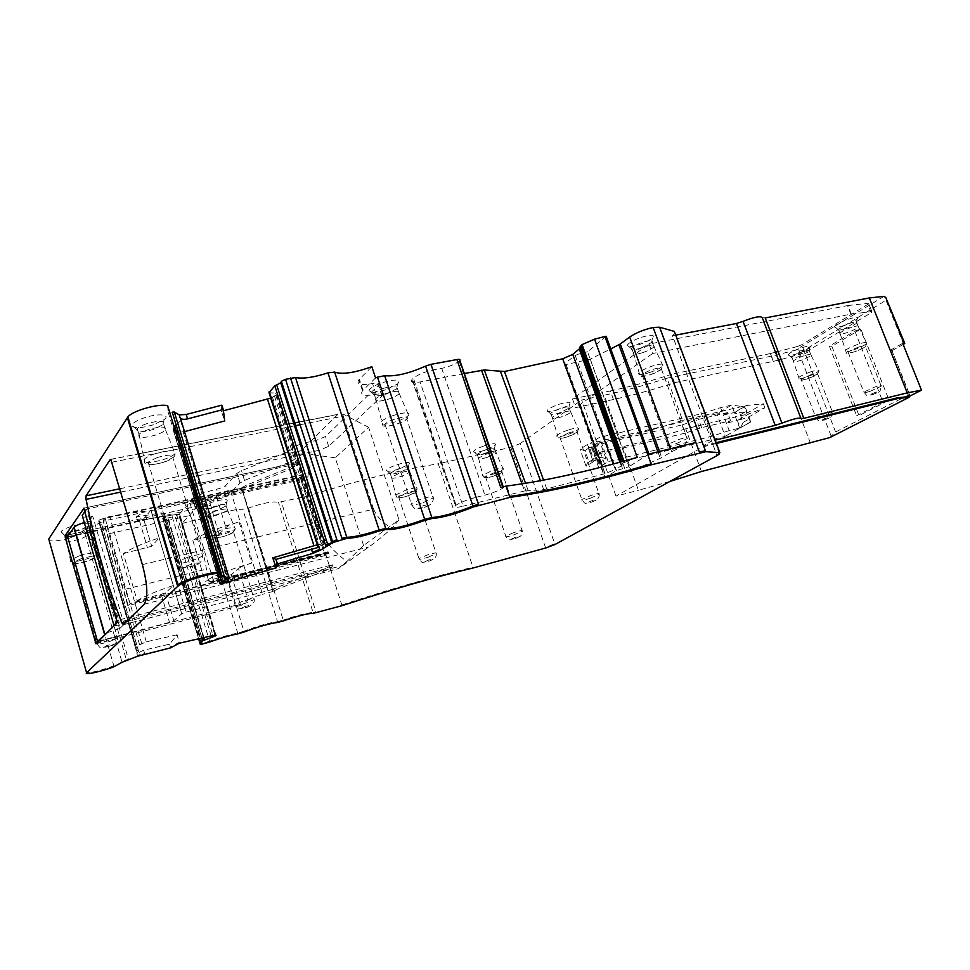 <?xml version="1.0" encoding="UTF-8"?>
<svg xmlns="http://www.w3.org/2000/svg" width="970" height="970" viewBox="0 0 970 970"><rect width="100%" height="100%" fill="white"/><g stroke="black" fill="none" stroke-linecap="round" stroke-linejoin="round"><path stroke-width="0.73" stroke-dasharray="4.85 3.64" d="M858.935 347.005C853.552 348.921 849.962 350.679 848.144 352.28C847.38 353.529 849.562 353.347 854.691 351.722C860.05 349.818 863.639 348.06 865.47 346.448C866.246 345.199 864.064 345.381 858.935 347.005M851.393 327.387C845.743 329.4 841.936 331.303 839.971 333.086L839.923 333.146C839.135 334.577 841.475 334.42 846.968 332.686C852.691 330.661 856.51 328.733 858.438 326.938L858.474 326.89C859.178 325.52 856.813 325.69 851.393 327.387M845.379 328.672C850.484 326.878 854.17 325.083 856.437 323.289L856.837 322.889C857.625 321.446 855.285 321.591 849.781 323.313C844.033 325.362 840.214 327.29 838.322 329.097L838.104 329.436C838.007 330.503 840.432 330.249 845.379 328.672M843.463 325.678C837.389 327.617 834.406 327.921 834.503 326.599C836.188 324.404 840.978 321.882 848.859 319.033C856.304 316.753 859.032 316.753 857.056 319.045C854.255 321.264 849.72 323.483 843.463 325.678M619.684 438.173C639.218 433.578 660.194 427.637 682.601 420.374L667.033 378.215C644.723 385.357 623.783 391.019 604.213 395.226L581.673 400.028L597.18 443.448L619.684 438.173L604.213 395.226M701.468 471.505L685.705 428.801L749.264 413.717L737.382 420.519L748.173 417.318L764.869 407.8L749.264 413.717M764.869 407.8L763.341 403.762L746.185 405.557L682.601 420.374M667.033 378.215L776.618 355.032L795.812 350L803.948 350.425L887.138 299.572M810.52 443.217L776.618 355.032M729.173 430.595L711.507 436.391L608.178 461.587L598.672 467.407L725.245 436.342L716.83 413.826L733.963 412.893L740.377 414.76L743.238 422.362L740.462 427.685L725.245 436.342L740.159 427.928L729.173 430.595L723.353 415.051L734.351 412.468L746.451 412.226L747.409 412.783L746.682 413.341L763.341 403.762M685.705 428.801C663.286 436.076 642.31 442.065 622.764 446.758L600.272 452.129L596.817 454.299L593.737 445.666L682.213 424.86L685.269 433.129L701.601 427.649L730.568 420.737L726.385 423.15L737.382 420.519L740.159 427.928L750.246 422.277L748.197 416.845M748.173 417.318L750.647 421.938L739.722 428.219L733.963 412.893L744.402 406.806L731.574 405.096L720.577 407.642L702.947 413.378L599.521 437.361L590.136 443.435L716.83 413.826L731.574 405.096L734.351 412.468L746.185 405.557M598.672 467.407L590.136 443.435M608.178 461.587L599.521 437.361M711.507 436.391L702.947 413.378M740.377 414.76L745.978 411.51L746.112 409.34L744.402 406.806L746.451 412.226M730.568 420.737L727.512 412.602L723.353 415.051L720.577 407.642M682.213 424.86L698.533 419.392L727.512 412.602M685.269 433.129L596.817 454.299M669.906 481.447L638.442 490.286L622.764 446.758M716.09 443.569L703.189 446.77L615.986 496.131L638.442 490.286M829.726 437.603L835.594 431.965L909.557 394.523L892.012 350.582L890.278 350.267L908.781 396.621M909.496 396.257L909.557 394.523M892.012 350.582L903.191 344.508M860.887 329.06L831.848 346.254L859.032 415.621L889.078 400.173L860.887 329.06L854.825 331.012L829.374 346.12L831.848 346.254M854.825 331.012L882.991 402.186L856.643 415.754L859.032 415.621M829.374 346.12L856.643 415.754M882.991 402.186L889.078 400.173M157.152 457.549L148.143 462.108C146.991 465.382 152.229 465.406 163.845 462.169L172.854 457.61C174.079 454.348 168.853 454.324 157.152 457.549M811.114 374.59L801.123 379.416C800.444 380.579 802.614 380.361 807.634 378.761L817.625 373.935C818.316 372.771 816.146 372.989 811.114 374.59M650.894 374.529C656.108 372.71 659.624 370.928 661.467 369.194C662.571 367.266 659.661 367.351 652.737 369.461C647.511 371.292 643.983 373.074 642.164 374.796C641.085 376.724 643.995 376.639 650.894 374.529M394.754 419.076C389.916 420.737 386.642 422.399 384.92 424.036C383.635 426.715 387.648 426.691 396.972 423.975C401.786 422.314 405.06 420.653 406.782 419.004C408.115 416.348 404.102 416.36 394.754 419.076M221.778 533.16L214.309 536.75C213.776 538.544 217.704 538.192 226.071 535.695L233.54 532.093C234.122 530.299 230.193 530.651 221.778 533.16M391.504 477.082L395.736 494.93L397.106 497.477C395.457 498.531 405.424 497.149 408.018 495.864L415.815 492.081C416.421 490.59 413.293 490.905 406.418 493.002L398.597 496.761C398.015 498.253 401.143 497.937 407.994 495.84C419.234 491.366 415.56 492.408 417.209 489.098C417.827 487.304 413.911 487.692 405.448 490.274L395.736 494.93C394.887 496.858 398.779 496.494 407.412 493.863C412.492 492.093 415.766 490.505 417.209 489.098L409.934 472.172C410.431 470.535 407.048 470.826 399.798 473.02L391.456 477.131C390.874 478.816 394.244 478.549 401.556 476.331L409.934 472.172M493.972 475.967L501.999 472.111C502.593 470.765 499.78 471.056 493.548 472.984L485.521 476.84C484.951 478.186 487.764 477.895 493.972 475.967M568.772 432.899L559.872 437.252C559.144 438.743 561.933 438.525 568.25 436.573L577.138 432.22C577.89 430.716 575.101 430.947 568.772 432.899M803.997 355.772C798.698 357.651 795.17 359.397 793.399 360.998L793.363 361.046C792.66 362.368 795 362.174 800.383 360.476C805.73 358.573 809.283 356.827 811.005 355.202L811.053 355.166C811.66 353.892 809.307 354.099 803.997 355.772M80.74 558.89L73.659 562.297C73.308 564.285 77.843 563.897 87.264 561.145L94.345 557.726C94.757 555.737 90.222 556.125 80.74 558.89M642.734 352.643C648.299 350.691 652.046 348.751 653.974 346.811L654.047 346.726C655.017 344.629 651.852 344.677 644.565 346.872C639.097 348.788 635.374 350.703 633.398 352.619L633.313 352.704C632.21 354.899 635.35 354.874 642.734 352.643M386.193 393.383C381.161 395.117 377.706 396.9 375.839 398.706L375.742 398.815C374.432 401.847 378.749 401.932 388.715 399.07C393.856 397.3 397.336 395.493 399.155 393.638L399.252 393.541C400.392 390.619 396.051 390.57 386.193 393.383M214.964 511.287L207.01 515.203C206.477 517.265 210.696 516.962 219.656 514.318L227.659 510.341C228.095 508.353 223.864 508.668 214.964 511.287M487.546 457.258L496.131 453.002C496.628 451.523 493.584 451.802 487.001 453.814L478.465 458.022C477.87 459.55 480.902 459.295 487.546 457.258M561.715 412.747C556.974 414.408 553.834 415.972 552.282 417.439L552.233 417.5C551.493 419.21 554.488 419.016 561.242 416.954C566.056 415.269 569.208 413.693 570.712 412.201L570.76 412.153C571.403 410.504 568.396 410.71 561.715 412.747M802.481 351.867C797.11 353.771 793.569 355.529 791.86 357.154L791.665 357.445C791.605 358.451 794.006 358.16 798.88 356.608L809.501 351.322C810.205 349.988 807.864 350.17 802.481 351.867M73.975 536.058L66.433 539.781C66.105 542.048 70.968 541.733 81.056 538.823L88.646 535.04C88.876 532.833 83.99 533.173 73.975 536.058M148.543 429.504C143.924 431.08 140.759 432.693 139.062 434.366L138.952 434.487C137.788 438.21 143.427 438.379 155.855 434.984C160.596 433.372 163.785 431.711 165.433 430.001L165.543 429.88C166.525 426.291 160.862 426.157 148.543 429.504M598.357 463.296L605.947 458.604L600.939 457.294L596.877 445.909L598.393 444.878L599.836 441.52L592.318 446.358L593.325 448.128L592.367 448.795L584.983 450.541L580.024 449.243L587.48 444.418L589.469 447.655L596.877 445.909L592.367 448.795L598.357 463.296L592.318 446.358M890.278 350.267L902.718 343.332M641.037 348.024L652.264 342.167C653.38 339.961 650.239 339.961 642.843 342.18C637.254 344.144 633.519 346.096 631.615 348.036L631.264 348.57C631.179 350.231 634.428 350.049 641.037 348.024M384.423 388.048C379.258 389.819 375.778 391.637 373.983 393.493L373.523 394.172C373.571 396.572 378.045 396.451 386.969 393.82L397.397 388.364C398.743 385.308 394.426 385.199 384.423 388.048M213.57 506.728L205.361 511.032C205.773 512.693 210.078 512.281 218.286 509.82L226.228 505.891C226.798 503.806 222.579 504.085 213.57 506.728M400.198 472.22L408.528 468.098C409.134 466.388 405.763 466.643 398.415 468.862L389.867 473.299C390.061 474.645 393.505 474.281 400.198 472.22M486.2 453.317L494.724 449.086C495.33 447.546 492.299 447.788 485.63 449.825L476.9 454.348C477.022 455.548 480.126 455.209 486.2 453.317M560.223 408.552C555.398 410.249 552.245 411.838 550.766 413.329L550.524 413.681C550.572 415.014 553.652 414.724 559.775 412.808L569.232 408.043C569.996 406.321 567.001 406.491 560.223 408.552M797.134 353.698C791.156 355.602 788.198 355.941 788.246 354.705C789.774 352.74 794.2 350.437 801.547 347.806C808.798 345.562 811.538 345.49 809.756 347.599C807.234 349.6 803.027 351.625 797.134 353.698M363.556 545.455L335.244 457.767L368.624 427.321L399.022 519.835L363.556 545.455L346.969 561.448C318.087 541.212 301.706 505.176 308.848 470.777M300.106 463.26L293.704 467.746L246.55 486.94L246.053 485.315L241.518 487.849L273.019 591.47L241.518 487.849M84.657 509.48L300.106 463.272L299.039 462.108L293.183 466.109L246.053 485.315M72.605 531.293L64.808 535.428C65.511 537.271 70.483 536.846 79.71 534.13L87.227 530.396C87.627 528.092 82.753 528.395 72.605 531.293M146.785 423.672C142.044 425.284 138.843 426.958 137.219 428.667L136.685 429.455C137.182 432.462 142.99 432.402 154.133 429.261L163.7 424.254C164.936 420.507 159.298 420.313 146.785 423.672M593.591 461.599L586.074 466.291L587.529 462.92L589.02 461.902L596.404 460.12L600.939 457.294L593.531 459.077L592.573 459.768L592.973 461.029L587.48 444.418M883.864 296.359L795.812 350M765.184 317.954L762.238 317.675M675.071 333.377L672.489 335.765L711.616 441.01L714.841 440.222M672.489 335.765L675.726 335.135M606.165 336.263L587.541 351.831L628.899 466.715L616.483 470.608L604.71 477.652L630.67 471.299L660.267 458.289L671.701 451.765C678.539 448.091 686.53 445.024 695.684 442.575M587.541 351.831L581.018 353.092L575.222 355.444L564.188 363.98L566.092 364.514L590.281 359.13L610.76 348.897M637.278 457.355L624.486 462.484L622.449 463.805L621.831 465.588L615.332 469.516L613.282 463.987M522.005 483.884L524.54 490.978L543.709 489.644L605.013 473.663L615.332 469.516M464.315 373.498L420.022 381.962C412.796 383.15 410.092 382.362 411.911 379.609L412.492 379.015L456.045 504.97L454.651 506.886C455.306 507.625 458.119 507.395 463.102 506.195L420.022 381.962M524.54 490.978L463.102 506.195M459.853 360.488L459.162 361.143C455.027 364.32 449.207 366.721 441.726 368.357L433.226 369.946C424.545 371.862 417.924 374.602 413.402 378.167L412.492 379.015M433.226 369.946L476.416 497.21C466.897 499.78 459.913 502.569 455.463 505.564L454.651 506.886M476.416 497.21L484.891 495.124C492.384 493.136 498.337 490.832 502.751 488.201L459.562 360.779M641.497 337.293C651.597 334.359 655.223 334.614 652.361 338.069C649.56 340.349 645.22 342.507 639.315 344.556C631.203 347.054 627.19 347.26 627.275 345.187C628.912 342.725 633.653 340.094 641.497 337.293M385.696 389.782C374.747 393.02 369.23 393.141 369.133 390.17C370.625 387.721 375.087 385.187 382.532 382.58C396.148 378.87 401.156 379.331 397.542 383.987L385.696 389.782M217.583 506.158C207.519 509.177 202.209 509.662 201.675 507.601C202.645 506.049 206.004 504.267 211.775 502.266C223.803 498.835 228.823 498.689 226.798 501.817L217.583 506.158M396.972 464.727C406.794 461.829 410.795 461.684 408.952 464.303L399.191 468.934C390.958 471.468 386.727 471.893 386.472 470.232C387.515 468.655 391.019 466.812 396.972 464.727M484.345 445.836C493.257 443.169 496.846 443.023 495.112 445.4L485.061 450.189C477.592 452.505 473.772 452.917 473.603 451.426C474.694 449.837 478.271 447.97 484.345 445.836M558.417 409.595C550.899 411.935 547.092 412.286 547.019 410.637C548.292 408.782 552.269 406.672 558.95 404.296C568.068 401.592 571.597 401.568 569.535 404.223C567.317 406.018 563.618 407.8 558.417 409.595M335.244 457.767L312.801 454.784L308.957 470.147M368.624 427.321L343.489 414.263L337.778 414.493L300.845 450.82L312.801 454.784M399.022 519.835L392.474 527.704C383.368 535.901 375.499 542.315 368.842 546.934L338.421 568.65L346.969 561.448M142.384 564.613L373.523 509.153C378.3 518.817 384.617 525 392.474 527.704M373.523 509.153L343.222 416.154L343.489 414.263M218.941 534.3L225.901 527.51C228.192 525.619 232.582 523.776 239.056 521.969C217.959 527.789 202.56 533.937 192.86 540.436L218.941 534.3L210.102 503.382L68.894 534.797M241.069 488.322L230.569 490.759C223.67 492.505 218.953 494.47 216.443 496.628L210.102 503.382M192.86 540.436L205.179 581.297L231.272 574.713L238.462 568.505L248.09 599.957L241.142 605.365L240.233 604.067L98.212 641.631M239.056 521.969L251.727 563.085C230.581 569.135 215.073 575.21 205.179 581.297M251.727 563.085C245.24 564.964 240.815 566.771 238.462 568.505M273.516 591.094L278.196 588.826L277.675 587.165L273.237 589.263L242.245 489.256L246.55 486.94M113.041 607.632L114.945 607.147L118.667 620.036L332.431 564.795L325.714 568.626L277.675 587.165M332.431 564.795L332.213 566.953L326.247 570.299L278.196 588.826M231.272 574.713L240.233 604.067M248.09 599.957C250.769 598.175 255.571 596.295 262.506 594.319L230.569 490.759M273.019 591.47L262.506 594.319M79.297 530.263C67.973 533.585 61.862 534.106 60.952 531.815C61.813 530.299 65.014 528.589 70.555 526.686C84.111 522.927 89.919 522.757 87.967 526.213L79.297 530.263M195.697 508.474L192.836 499.065L178.989 514.549L181.742 523.679L195.697 508.474C199.868 504.885 207.81 501.611 219.535 498.677C223.9 497.586 226.895 496.349 228.532 494.967L240.014 482.999L244.537 480.453L291.63 461.211L297.317 457.282C299.718 455.342 303.695 453.717 309.26 452.396L318.863 450.371L328.66 446.37L382.253 395.796C383.502 393.893 381.452 393.408 376.117 394.329C364.223 396.403 359.664 395.226 362.465 390.825L375.572 377.912M376.117 394.329L372.553 383.55C360.646 385.563 356.075 384.314 358.839 379.816L371.837 366.684M269.029 392.741L275.128 393.044L323.313 544.594L324.513 543.661L317.845 544.655M269.272 392.801L317.954 546.959M318.463 546.704L323.313 544.594M271.273 397.882L276.547 394.778L276.899 393.99L275.128 393.044M169.617 644.153L170.368 647.038L179.11 642.346L177.122 634.78L169.617 644.153L143.645 650.203L136.879 653.55L138.613 651.27L101.098 522.26L88.44 528.529L126.621 660.703M138.613 651.27L135.97 649.609L136.079 647.754L99.013 520.199L98.698 521.314L101.098 522.26M177.122 634.78L146.288 641.813L139.619 644.82L136.321 647.427L99.013 520.199M99.279 520.005L109.683 516.476L144.651 511.129L146.785 519.241L137.291 520.417L179.656 513.991L146.785 519.241M200.729 643.171L162.96 516.78L162.148 516.622L164.354 513.482L161.481 512.936L136.358 516.84L137.291 520.417M192.836 499.065C196.983 495.415 204.912 492.129 216.637 489.219C220.99 488.14 223.985 486.904 225.61 485.509L237.019 473.324L241.53 470.741L288.526 451.45L294.189 447.461C296.577 445.485 300.554 443.86 306.108 442.562L315.711 440.574L325.496 436.561L378.712 385.126C379.937 383.186 377.888 382.665 372.553 383.55M153.418 424.775C139.753 428.631 132.587 428.679 131.932 424.945C133.217 422.593 137.352 420.204 144.348 417.791C158.158 413.062 171.156 414.433 164.063 419.658L153.418 424.775M181.742 523.679C190.023 521.072 197.128 519.52 203.082 519.023L209.229 517.386C222.663 512.002 233.855 509.298 242.779 509.25L248.478 508.013C262.979 503.006 272.97 501.114 278.475 502.339L307.235 496.203C357.299 480.587 400.962 469.783 438.222 463.793L473.202 567.959M209.229 517.386L243.906 631.215L237.723 633.058C229.514 634.647 220.129 637.363 209.569 641.206L172.284 516.937L178.989 514.549M176.103 424.787L180.832 420.604L180.59 418.737M174.03 426.667L173.06 429.237L219.741 583.067M176.54 431.917L173.06 429.237M221.766 405.169L221.366 411.328L224.737 420.944M184.506 431.614L178.407 432.329M500.762 487.389C503.406 486.782 504.315 486.879 503.503 487.68L503.187 487.91M648.942 454.033L628.899 466.715M719.837 452.602L716.733 454.772L711.616 441.01L702.886 445.957L703.189 446.77M715.799 442.769L702.886 445.957M615.986 496.131L600.272 452.129M597.18 443.448L593.737 445.666M510.838 447.291L545.431 547.322L554.743 543.83L519.981 443.678L510.838 447.291L438.222 463.793M342.034 605.68L307.235 496.203M172.284 516.937L164.233 518.768L162.645 518.429L164.439 517.131L162.96 516.78M136.358 516.84L144.651 511.129M90.428 527.935L128.404 659.236L121.82 661.455L83.941 530.081L88.428 528.541M114.048 666.669L76.375 535.476C64.25 540.023 55.193 541.745 49.179 540.617M114.945 607.147L109.925 593.034L93.763 537.162L90.198 521.654L88.294 522.066M85.142 511.141L86.56 509.08L90.198 521.654M83.941 530.081L76.375 535.476M167.701 405.812L168.089 412.007L172.26 412.141M221.366 411.328L223.452 410.783M170.368 647.038L170.611 647.851M179.11 642.346L179.365 643.171M519.981 443.678L581.673 400.028M851.32 314.074L847.938 305.538L649.076 344.071L652.555 353.529L850.872 314.147L871.46 311.649L872.091 312.025L871.205 312.704L804.833 352.619L781.165 359.494M778.57 360.173L674.538 382.726C652.774 389.782 632.404 395.372 613.44 399.495L610.348 390.958L572.506 398.973L649.076 344.071M610.348 390.958C629.324 386.909 649.682 381.368 671.434 374.335L674.538 382.726M773.332 361.543L770.277 353.565L671.434 374.335M770.277 353.565L773.842 361.422M800.492 354.389L797.425 346.484L778.098 351.528M775.503 352.207L770.774 353.444M797.425 346.484L801.766 344.702L804.833 352.619M871.205 312.704L867.871 304.325L801.766 344.702M867.871 304.325L868.756 303.634L871.46 311.649M847.938 305.538L868.101 303.258M613.44 399.495L575.61 407.667L652.555 353.529M572.506 398.973L575.61 407.667M82.62 516.78C84.378 517.41 87.749 517.216 92.72 516.173L124.087 624.328L113.914 625.795M116.764 620.533L118.667 620.036L117.006 621.721M124.087 624.328L120.086 628.257L89.131 521.229L92.72 516.173M89.131 521.229L84.269 522.503M120.086 628.257L106.918 632.852M98.758 641.085L169.507 622.376L173.763 620.751L181.717 613.792L186.082 612.106L273.237 589.263M67.597 536.689L139.425 520.66L143.608 518.974L150.883 510.159L181.717 613.792M123.384 553.567L151.684 546.243L159.141 537.926C142.881 543.309 130.962 548.523 123.384 553.567L137.17 600.709L165.53 592.961L173.29 585.492C156.946 590.948 144.906 596.016 137.17 600.709M242.245 489.256L155.176 508.401L150.908 510.135L181.742 613.78M213.473 580.763L190.326 504.327L189.453 503.406L184.373 502.545L190.241 515.409C198.074 533.33 203.482 551.227 206.489 569.135L208.38 582.024L213.133 581.636L325.605 553.179L325.047 552.561L213.473 580.763L213.133 581.636M190.326 504.327L301.864 479.653L303.501 476.731L302.943 474.961L300.251 477.774L324.986 555.58L326.029 555.07L325.423 553.167M301.864 479.653L325.047 552.561M328.054 553.894L328.83 553.494L328.078 551.772L327.484 552.088L328.054 553.894L326.029 555.07M325.605 553.179L327.484 552.088M328.078 551.772L208.38 582.024M328.83 553.494L130.222 603.837L125.033 589.299L108.858 533.767L105.306 518.332L303.78 474.791L303.501 476.731M304.034 476.221L184.373 502.545M303.78 474.791L302.943 474.961M328.672 553.009L130.065 603.316M303.622 474.306L105.148 517.822L103.196 521.181L300.251 477.774M324.986 555.58L127.785 605.656L103.196 521.181M127.785 605.656L130.222 603.837M875.328 392.365C868.914 394.984 868.15 395.675 873.061 394.463C879.463 391.856 880.214 391.152 875.328 392.365M870.284 391.249L881.221 386.205C882.069 385.102 879.911 385.381 874.758 387.042L863.821 392.086C862.985 393.189 865.143 392.911 870.284 391.249M853.273 350.012C860.05 347.599 864.549 345.393 866.756 343.38C867.604 341.864 864.864 342.107 858.547 344.108C851.939 346.448 847.477 348.63 845.173 350.631C844.094 352.268 846.786 352.061 853.273 350.012M745.978 411.51L746.682 413.341M743.238 422.362L748.876 419.161M605.947 458.604L599.836 441.52M701.601 427.649L698.533 419.392M699.552 428.255L696.484 419.998M891.685 350.206L909.787 395.517M908.296 394.887L890.909 351.346M835.594 431.965L803.948 350.425M903.628 344.265L886.168 300.761M187.149 557.435L177.91 561.678C176.528 564.237 181.681 563.776 193.382 560.296L202.621 556.053C204.088 553.494 198.935 553.955 187.149 557.435M242.597 601.279L234.982 604.662C234.34 606.08 238.22 605.486 246.635 602.867L254.237 599.484C254.94 598.053 251.06 598.648 242.597 601.279M245.083 606.48C239.408 608.893 240.087 609.148 247.107 607.256C252.782 604.856 252.103 604.589 245.083 606.48M810.69 371.849C804.506 374.044 800.371 376.033 798.286 377.827C797.328 379.343 800.02 379.088 806.373 377.075C812.702 374.832 816.873 372.807 818.85 371.001C819.601 369.606 816.885 369.885 810.69 371.849M515.422 537.295C509.917 539.55 509.941 539.926 515.506 538.411C521.023 536.155 520.999 535.792 515.422 537.295M428.728 560.005C423.162 562.309 423.381 562.649 429.383 561.024C434.948 558.72 434.73 558.38 428.728 560.005M649.718 372.529C656.326 370.2 660.74 367.957 662.959 365.775C664.147 363.435 660.497 363.568 651.986 366.163C645.596 368.394 641.231 370.588 638.89 372.735C637.375 375.257 640.976 375.184 649.718 372.529M393.456 415.427C387.576 417.452 383.526 419.476 381.331 421.513C379.5 424.981 384.472 425.005 396.245 421.598C402.392 419.476 406.503 417.367 408.576 415.269C410.007 412.032 404.963 412.08 393.456 415.427M220.445 530.25L211.193 534.676C210.381 537.004 215.255 536.592 225.816 533.451C230.678 531.778 233.806 530.263 235.177 528.905C235.734 526.71 230.824 527.159 220.445 530.25M493.269 474.1C498.471 472.281 501.817 470.656 503.297 469.237C503.915 467.601 500.399 467.976 492.724 470.353L482.769 475.118C481.932 476.864 485.436 476.525 493.269 474.1M567.996 430.062C562.467 431.989 558.793 433.784 556.962 435.433C555.919 437.385 559.387 437.13 567.353 434.669C573.052 432.681 576.762 430.85 578.484 429.176C579.284 427.358 575.792 427.649 567.996 430.062M79.14 555.895L70.386 560.09C69.779 562.673 75.405 562.224 87.3 558.756C91.932 557.18 94.89 555.725 96.163 554.428C96.503 552.003 90.828 552.488 79.14 555.895M155.309 453.645C149.913 455.476 146.215 457.343 144.215 459.21C142.505 463.454 148.992 463.551 163.688 459.489C169.362 457.549 173.145 455.609 175.024 453.657C176.261 449.68 169.702 449.668 155.309 453.645M590.087 498.325L599.157 494.239C600.018 493.027 597.278 493.427 590.912 495.452L581.83 499.538C580.994 500.75 583.746 500.35 590.087 498.325M591.846 502.011C597.811 499.562 597.957 499.089 592.27 500.581C586.292 503.042 586.147 503.515 591.846 502.011M822.33 416.712L832.454 412.08C833.206 411.062 831.06 411.365 826.003 413.002L815.879 417.621C815.139 418.64 817.286 418.337 822.33 416.712M110.313 641.255L117.528 638.066C118.085 636.55 113.599 637.241 104.057 640.176L96.842 643.365C96.333 644.88 100.831 644.177 110.313 641.255M110.216 645.996C115.83 643.583 114.775 643.413 107.064 645.486C101.474 647.911 102.517 648.081 110.216 645.996M423.102 502.63L433.153 497.986C434.669 495.815 430.716 496.167 421.307 499.029L411.268 503.672C409.789 505.843 413.741 505.503 423.102 502.63M424.533 507.358C431.735 504.242 431.444 503.66 423.635 505.588C416.433 508.716 416.736 509.298 424.533 507.358M190.581 564.358C183.391 567.596 184.433 568.068 193.721 565.752C200.923 562.515 199.881 562.054 190.581 564.358M428.267 557.168L436.233 553.627C436.949 552.427 433.857 552.924 426.958 555.107L418.979 558.647C418.3 559.836 421.392 559.35 428.267 557.168M826.67 418.021C820.632 420.483 820.014 421.089 824.803 419.877C830.841 417.427 831.46 416.809 826.67 418.021M513.942 532.53L505.77 536.155C505.103 537.234 507.88 536.786 514.124 534.785L522.284 531.16C522.975 530.081 520.199 530.529 513.942 532.53M676.272 443.642L687.075 438.646C688.324 437.07 685.463 437.373 678.503 439.568L667.699 444.551C666.475 446.139 669.336 445.836 676.272 443.642M831.084 435.906L798.067 350.667M299.403 463.842L298.881 462.193L83.99 508.171M297.584 465.588L297.062 463.951M584.983 450.541L589.469 447.655L593.531 459.077L589.02 461.902L584.983 450.541M678.624 447.558C685.572 444.672 685.948 444.005 679.764 445.545C672.816 448.443 672.44 449.11 678.624 447.558M659.467 451.45L661.698 457.573M670.585 448.722L671.701 451.765M657.915 451.826L660.267 458.289M590.281 359.13L630.67 471.299M585.953 360.634L626.28 472.826M566.092 364.514L606.492 477.798M564.588 363.617L605.147 477.361M575.222 355.444L616.483 470.608M581.018 353.092L622.413 468.328M623.977 461.077L624.486 462.484M622.97 461.356L623.564 463.042M622.085 465.2L621.915 464.594M619.915 462.193L621.273 465.964M605.013 473.663L602.479 466.812M546.789 489.122L543.564 480.15M543.709 489.644L540.448 480.732M528.092 490.347L525.534 483.327M456.045 504.97L413.402 378.167M441.726 368.357L484.891 495.124M459.162 361.143L502.751 488.201M216.443 496.628L225.901 527.51M325.714 568.626L326.247 570.299M293.183 466.109L293.704 467.746M330.249 568.371L329.715 566.698M331.679 565.267L332.213 566.953L116.897 622.788M363.022 390.231L359.397 379.221M276.899 393.99L324.513 543.661M276.862 394.208L324.392 543.612M274.546 396.221L321.47 543.903M272.546 397.276L319.239 544.352M137.425 653.065L99.74 523.351M138.601 651.525L101.062 522.418M135.97 649.609L98.698 521.314M139.619 644.82L102.808 518.392M141.753 643.631L105.027 517.64M161.481 512.936L162.523 516.44M219.535 498.677L216.637 489.219M228.532 494.967L225.61 485.509M240.014 482.999L237.019 473.324M244.537 480.453L241.53 470.741M291.63 461.211L288.526 451.45M295.498 459.053L292.382 449.255M297.317 457.282L294.189 447.461M309.26 452.396L306.108 442.562M318.863 450.371L315.711 440.574M328.66 446.37L325.496 436.561M381.938 396.136L378.397 385.466M237.953 633.834L203.082 519.023M244.137 631.991L243.906 631.215C257.62 626.026 268.835 622.837 277.541 621.649L242.779 509.25M277.772 622.413L277.541 621.649L283.228 620.121L248.478 508.013M283.47 620.873L283.228 620.121C297.935 615.029 307.89 612.531 313.092 612.591L278.475 502.339M180.614 420.883L228.968 578.278M180.856 420.41L228.653 577.247M220.372 576.168L221.681 580.521L219.426 582.048M173.121 429.613L219.414 582.17L220.251 582.497M175.715 431.723L221.318 581.867M221.524 575.889L223.088 581.042M183.16 431.977L227.901 578.835M586.074 466.291L580.024 449.243M313.322 613.343L313.092 612.591L315.978 612.058L281.409 502.108M341.792 604.94C392.353 588.463 436.076 575.901 472.96 567.256M209.799 641.995L209.569 641.206L204.9 642.637L167.664 518.222M199.735 642.492L201.893 642.395L164.124 517.386M200.317 643.243L162.96 518.174M200.438 643.644L201.493 643.437L164.233 518.768M164.354 513.482L165.106 515.967M198.595 638.672L162.148 516.622M201.857 637.92L165.361 515.943M201.748 637.945L165.252 515.955L201.76 637.933M203.93 637.435L167.47 515.664M203.397 637.557L166.937 515.737M211.108 635.75L174.721 514.609M214.855 634.974L178.492 514.1M215.194 634.95L178.807 514.051M215.934 635.047L179.656 513.991M179.486 513.942L215.376 634.95M146.288 641.813L109.683 516.476M176.576 514.536L212.648 634.525L215.316 634.162L179.183 514.1M137.279 653.21L99.583 523.448M136.879 653.55L137.413 655.38L144.481 653.113L143.645 650.203M113.805 665.844C101.292 670.379 92.211 672.683 86.585 672.744M112.229 462.156L139.062 456.809M139.753 456.676L295.268 425.709M300.082 424.751L343.222 416.154M110.81 459.428L337.778 414.493M120.05 488.71L146.894 483.084M147.585 482.939L300.845 450.82M121.02 492.032L147.864 486.37M148.568 486.225L306.12 452.99M126.427 621.697L342.119 565.655M123.384 624.692L338.421 568.65M144.166 604.225L368.842 546.934M108.034 593.507L109.925 593.034M91.871 537.598L93.763 537.162M67.767 537.259L76.145 535.379M76.424 535.319L210.138 505.455M96.066 643.801L241.227 605.328M180.553 418.519L228.738 576.629M168.089 412.007L218.323 576.435M121.82 661.455L122.05 662.292M128.404 659.236L128.646 660.061M144.481 653.113L144.724 653.938M137.413 655.38L137.655 656.217M215.316 634.162L215.558 634.962M212.648 634.525L212.891 635.338M215.861 634.271L216.104 635.071M201.493 643.437L201.736 644.226M204.9 642.637L205.143 643.425M315.978 612.058L316.208 612.81M554.743 543.83L554.986 544.509M545.431 547.322L545.673 548.001M716.733 454.772L717.036 455.585M219.414 582.17L219.729 583.188M221.681 580.521L221.997 581.539M228.326 577.477L228.641 578.496M217.923 576.241L218.238 577.283M850.872 314.147L847.489 305.611M161.299 594.61L169.507 622.376M139.425 520.66L147.488 547.917M143.633 518.95L151.708 546.219L143.608 518.974M155.176 508.401L186.082 612.106M165.555 592.937L173.788 620.727M189.453 503.406L301.876 478.574M301.791 478.828L301.197 476.961M125.033 589.299L206.489 569.135M108.858 533.767L190.241 515.409M848.144 352.28L863.821 392.086C868.574 397.397 865.749 395.712 872.83 394.572C880.748 390.292 879.353 394.402 881.221 386.205L865.47 346.448M839.971 333.086L846.386 352.91C844.894 353.82 847.61 353.456 854.558 351.795C865.143 347.745 864.682 346.981 865.495 346.484L866.756 343.38L858.474 326.89M856.837 322.889L858.438 326.938M838.322 329.097L839.923 333.146M838.104 329.436L834.503 326.599M856.437 323.289L857.056 319.045M750.647 421.938L740.462 427.685M750.246 420.289L748.937 416.833M747.409 412.783L746.112 409.34M148.143 462.108L177.91 561.678C180.299 566.359 182.057 568.311 183.185 567.523C185.719 567.85 189.332 567.256 194.024 565.728C200.584 564.819 203.47 557.968 202.621 556.053L172.854 457.61M214.309 536.75L234.982 604.662C237.238 608.238 238.741 609.621 239.493 608.82L247.265 607.244L252.054 604.989C253.849 602.928 254.576 601.085 254.237 599.484L233.54 532.093M811.053 355.166L818.85 371.001L817.674 373.959C816.849 374.456 817.443 375.038 807.537 378.821C800.614 380.482 797.934 380.87 799.498 379.985L793.399 360.998M633.398 352.619L639.945 375.62C641.231 375.475 637.775 378.021 650.821 374.602L661.261 369.449L662.959 365.775L654.047 346.726M399.252 393.541L408.576 415.269C407.254 418.603 408.794 419.683 397.009 424.036C389.649 426.545 382.386 426.667 382.859 425.539L375.839 398.706M227.659 510.341L235.177 528.905C233.964 532.142 235.819 531.996 226.18 535.695C218.917 537.877 214.443 538.52 212.757 537.635L211.193 534.676L207.059 515.143M478.501 457.973L482.769 475.118L484.139 477.519L488.795 477.446L493.972 476.003C505.758 471.262 501.599 472.426 503.297 469.237L496.131 453.002M570.76 412.153L578.484 429.176C576.556 432.523 581.309 431.323 568.214 436.609L563.146 438.016L558.344 438.04L552.282 417.439M88.646 535.04L96.163 554.428C96.951 556.719 94.054 558.962 87.445 561.133C68.615 566.104 71.21 562.661 70.386 560.09L66.493 539.708M165.543 429.88L175.024 453.657C175.473 456.64 171.823 459.489 164.063 462.205C140.032 468.28 145.427 461.732 144.215 459.21L139.062 434.366M559.872 437.252L581.83 499.538C584.037 502.787 585.456 504.036 586.074 503.26L591.785 502.06L597.387 499.392C598.975 497.186 599.569 495.464 599.157 494.239L577.138 432.22M817.625 373.935L832.454 412.08C832.866 413.208 832.345 414.833 830.866 416.954L824.633 419.962C820.196 420.265 820.196 423.623 815.879 417.621L801.123 379.416M73.659 562.297L96.842 643.365C99.219 647.148 100.795 648.603 101.583 647.754L110.483 645.959C114.266 645.923 118.57 640.406 117.528 638.066L94.345 557.726M384.92 424.036L411.268 503.672C413.535 507.904 415.148 509.65 416.13 508.886L424.581 507.419L430.632 504.448C432.171 504.012 434.099 497.537 433.153 497.986L406.782 419.004M398.597 496.761L418.979 558.647C421.15 561.885 422.544 563.133 423.162 562.37L429.419 561.036L434.402 558.684C435.966 556.853 436.573 555.167 436.233 553.627L415.815 492.081M791.86 357.154L793.363 361.046M809.501 351.322L811.005 355.202M485.521 476.84L505.77 536.155C509.808 542.412 509.965 539.029 515.494 538.447L520.563 536.058C522.042 534.434 522.612 532.797 522.284 531.16L501.999 472.111M661.467 369.194L687.075 438.646C687.5 440.186 686.833 442.114 685.075 444.43L678.479 447.655C672.525 448.286 672.052 451.923 667.699 444.551L642.164 374.796M598.393 444.878L593.325 448.116M598.393 462.217L592.949 446.928M652.264 342.167L653.974 346.811M631.615 348.036L633.313 352.704M373.983 393.493L375.742 398.815M397.397 388.364L399.155 393.638M205.628 510.656L207.01 515.203M226.228 505.891L227.61 510.402M408.528 468.098L409.898 472.22M390.086 472.984L391.456 477.131M494.724 449.086L496.094 453.051M477.107 454.045L478.465 458.022M550.766 413.329L552.233 417.5M569.232 408.043L570.712 412.201M791.665 357.445L788.246 354.705M809.162 351.673L809.756 347.599M65.075 535.028L66.433 539.781M87.227 530.396L88.585 535.1M137.219 428.667L138.952 434.487M163.7 424.254L165.433 430.001M564.188 363.98L604.71 477.652M621.697 461.708L622.449 463.805M620.545 462.023L621.831 465.588M411.911 379.609L455.463 505.564M651.658 342.762L652.361 338.069M631.264 348.57L627.275 345.187M373.523 394.172L369.133 390.17M396.609 389.115L397.542 383.987M205.361 511.032L201.675 507.601M225.78 506.304L226.798 501.817M408.152 468.462L408.952 464.303M389.867 473.299L386.472 470.232M494.385 449.425L495.112 445.4M476.9 454.348L473.603 451.426M550.524 413.681L547.019 410.637M568.832 408.455L569.535 404.223M83.881 508.147L299.051 462.108M64.808 535.428L60.952 531.815M86.754 530.845L87.967 526.213M362.465 390.825L358.839 379.816M276.547 394.778L323.883 543.612M138.649 651.44L101.123 522.369M135.679 648.372L98.552 520.599M382.253 395.796L378.712 385.126M136.685 429.455L131.932 424.945M162.802 425.103L164.063 419.658M180.832 420.592L228.908 578.338M173.23 427.988L220.154 582.57M503.503 487.68L503.2 486.794M719.546 453.996L674.793 333.753M592.973 461.029L587.444 445.485M587.529 462.92L592.573 459.768M202.063 642.977L164.439 517.131M199.687 642.431L162.645 518.429M110.495 459.343L138.176 453.863M138.88 453.73L294.383 422.956M299.196 421.998L338.518 414.214M123.226 624.789L338.324 568.711M95.994 643.837L241.142 605.365M872.091 312.025L868.756 303.634M165.53 592.961L173.763 620.751M213.218 581.624L325.556 553.203"/><path stroke-width="1.45" d="M669.906 481.447L701.468 471.505L829.726 437.603L909.072 397.324L909.496 396.257M903.191 344.508L904.768 343.477L902.718 343.332L921.5 390.158L908.781 396.621L897.674 397.761L897.965 398.488L909.072 397.324M897.965 398.488L716.09 443.569M904.622 343.089L885.731 297.438L883.864 296.359L869.338 297.948L907.229 392.874L921.5 390.158M869.338 297.948L765.184 317.954L803.803 418.325L907.229 392.874M803.803 418.325L800.977 418.47C799.62 417.33 793.266 418.894 781.905 423.15L775.224 425.357L736.436 323.483L743.056 321.361C754.211 316.984 760.601 315.759 762.238 317.675L800.868 418.215M714.841 440.222L775.224 425.357M675.726 335.135L736.436 323.483M610.76 348.897L620.279 343.998L629.688 337.026L670.585 448.722M425.587 366.102C409.085 373.45 395.433 376.651 384.641 375.705L377.5 377.148L424.69 519.362L431.832 517.519C442.247 516.731 455.948 512.9 472.948 506.025L425.587 366.102L430.971 364.332L456.931 359.543L500.762 487.389L506 486.103L509.565 496.458C549.408 490.941 596.598 480.089 651.149 463.878L604.916 336.505L594.537 339.161L582.085 344.592L579.781 347.321L620.909 461.926L579.781 347.321M602.479 466.812L562.685 358.779L572.749 354.402L580.084 348.266M562.685 358.779L504.448 371.498L484.272 369.982L464.315 373.498M308.957 470.147L308.848 470.777M222.324 576.786L229.017 577.611L220.154 582.57L219.729 583.188L223.731 583.152L276.22 567.838L277.456 563.909L312.801 553.397L320.027 550.414L332.88 542.557L347.127 538.289C354.377 538.144 365.132 535.695 379.403 530.929L386.06 529.523C393.529 530.117 406.515 527.049 425.005 520.332L432.159 518.489C442.562 517.689 456.264 513.857 473.275 506.983L509.88 497.392C549.723 491.851 596.914 480.974 651.464 464.751L705.748 451.717L719.437 452.553L719.546 453.996L717.036 455.585L554.986 544.509L545.673 548.001L473.202 567.959C436.318 576.629 392.583 589.202 342.034 605.68L313.322 613.343C308.12 613.282 298.166 615.792 283.47 620.873L277.772 622.413C269.066 623.613 257.862 626.802 244.137 631.991L237.953 633.834C229.757 635.423 220.372 638.139 209.799 641.995L201.736 644.226L200.232 644.238L202.124 643.195L199.953 643.195L202.706 640.77L215.158 635.993L216.055 635.459L215.558 634.962L179.365 643.171L170.611 647.851L137.655 656.217L122.05 662.292L114.048 666.669C102.238 671.398 83.093 675.641 86.633 672.695L178.262 585.832C183.73 581.236 211.193 572.821 218.614 573.452L218.238 577.283L222.324 576.786L222.009 575.756L224.021 575.404L224.337 576.435M83.772 508.219L108.034 593.507L116.764 620.533L116.897 622.788L95.994 643.837L65.317 537.804L65.16 535.634L83.99 508.171M377.5 377.148L375.572 377.912L371.837 366.684C354.474 372.904 342.07 374.711 334.65 372.092L327.945 372.868C313.916 377.415 303.101 378.979 295.498 377.548L285.544 379.306L281.397 381.283L281.009 382.592L332.346 543.418M327.981 545.419L276.692 384.908L274.825 385.805L269.005 392.668L317.966 546.983L319.009 547.201L275.916 559.411L277.141 562.903L276.22 567.838M184.506 431.614L224.737 420.944L223.282 409.498L187.574 418.882C184.106 419.683 181.645 419.392 180.177 418.034L180.59 418.737M223.282 409.498L221.766 405.169L186.228 414.481L187.574 418.882M176.103 424.787L174.03 426.667M223.452 410.783L270.739 398.112M275.916 559.411L272.764 557.871L317.263 544.788M178.407 432.329L221.524 575.889M272.764 557.871L275.916 566.844M276.838 384.872L281.009 382.592M456.931 359.543C459.598 359.118 460.568 359.433 459.853 360.488L503.2 486.794M506 486.103C543.188 481.375 586.947 471.784 637.278 457.355L594.537 339.161M653.331 327.472L659.612 327.205L705.432 450.88L699.321 451.85L653.149 327.508C643.983 329.533 636.162 332.71 629.688 337.026M604.916 336.505L606.165 336.263L648.942 454.033L695.684 442.575L653.149 327.508M659.612 327.205L674.344 331.425L675.071 333.377M897.674 397.761L715.799 442.769M49.179 540.617L48.742 539.065L127.894 416.882C132.684 410.577 159.795 403.071 167.701 405.812L218.614 573.452M110.228 459.55L86.039 495.84L86.063 499.404C95.084 543.285 107.003 584.449 121.832 622.885L123.384 624.692L144.166 604.225C148.216 597.775 147.622 584.57 142.384 564.613L110.81 459.428M228.702 576.58L180.468 418.361M218.323 576.435L222.009 575.756L172.26 412.141L174.309 412.032L179.22 414.881L186.228 414.481M176.54 431.917L177.862 432.232M509.565 496.458L509.88 497.392M651.149 463.878L651.464 464.751M277.141 562.903L277.456 563.909M778.098 351.528L775.503 352.207M781.165 359.494L778.57 360.173M85.142 511.141L82.22 515.385L82.62 516.78M117.006 621.721L113.914 625.795M84.269 522.503C79.067 524.139 75.684 525.716 74.108 527.256L67.597 536.689L97.546 641.4L98.758 641.085M106.918 632.852L97.546 641.4M904.064 343.125L885.731 297.438M781.905 423.15L743.056 321.361M620.279 343.998L659.467 451.45M618.909 344.811L657.915 451.826M582.085 344.592L623.977 461.077M581.224 345.259L622.97 461.356M579.369 349.285L619.915 462.193M613.282 463.987L572.749 354.402M543.564 480.15L504.448 371.498M540.448 480.732L500.568 371.777M525.534 483.327L484.272 369.982M481.532 370.2L522.005 483.884M269.187 391.625L318.548 547.225M432.159 518.489L384.641 375.705M425.005 520.332L424.69 519.362C406.2 526.079 393.214 529.147 385.733 528.541L334.65 372.092M386.06 529.523L385.733 528.541L379.088 529.935L327.945 372.868M379.403 530.929L379.088 529.935C364.817 534.7 354.05 537.137 346.799 537.271L295.498 377.548M174.733 425.963L220.372 576.168M221.318 581.867L221.79 583.419M220.251 582.497L221.475 582.4M267.514 399.179L313.916 545.686M223.088 581.042L223.427 582.145L228.544 580.969L228.859 581.976M227.901 578.835L228.544 580.969M274.825 385.805L325.884 546.28M280.815 382.944L331.788 542.654L325.568 545.273M269.26 391.516L318.657 547.225L269.236 391.541M319.009 547.201L319.7 549.408L312.486 552.391L311.37 548.899M332.104 543.673L332.019 542.412M347.127 538.289L346.799 537.271L341.889 538.241L290.527 378.009M285.544 379.306L336.857 539.72L332.552 541.539L332.637 542.8M281.191 381.646L332.322 541.781M473.275 506.983L472.948 506.025L478.416 504.194L430.971 364.332M674.344 331.425L719.837 452.602M199.735 642.492L198.595 638.672M202.378 640.018L201.857 637.92M203.397 637.557L203.894 639.218L203.93 637.435M214.855 634.974L211.375 636.623L211.108 635.75M86.585 672.744L48.742 539.065M139.062 456.809L139.753 456.676M295.268 425.709L300.082 424.751M86.039 495.84L120.05 488.71M146.894 483.084L147.585 482.939M86.063 499.404L121.02 492.032M147.864 486.37L148.568 486.225M121.832 622.885L126.427 621.697M68.894 534.797L65.16 535.634M65.317 537.804L67.767 537.259M98.212 641.631L95.205 642.431M178.262 585.832L177.946 584.777L177.352 585.274L127.361 417.573M127.894 416.882L177.946 584.777C183.403 580.157 210.866 571.754 218.286 572.397M179.22 414.881L180.177 418.034M177.352 585.274L177.668 586.341M86.391 671.858L86.633 672.695M215.219 635.035L215.461 635.835M211.375 636.623L211.618 637.423M214.916 635.192L215.158 635.993M203.894 639.218L204.137 640.018M204.403 639.012L204.646 639.812M202.463 639.97L202.706 640.77M199.711 642.395L199.953 643.195M719.134 451.729L719.437 452.553M699.321 451.85L699.625 452.699M705.432 450.88L705.748 451.717M478.416 504.194L478.743 505.152M341.889 538.241L342.216 539.247M336.857 539.72L337.184 540.739M312.486 552.391L312.801 553.397M319.7 549.408L320.027 550.414M223.427 582.145L223.731 583.152M174.309 412.032L224.021 575.404M82.22 515.385L113.842 624.935M73.89 527.522L104.554 634.319M580.193 346.217L621.697 461.708M579.878 348.812L620.545 462.023M281.397 381.283L332.88 542.557M200.232 644.238L199.941 643.268M199.917 643.219L199.687 642.431M138.176 453.863L138.88 453.73M294.383 422.956L299.196 421.998M74.108 527.256L104.784 634.113"/></g></svg>
